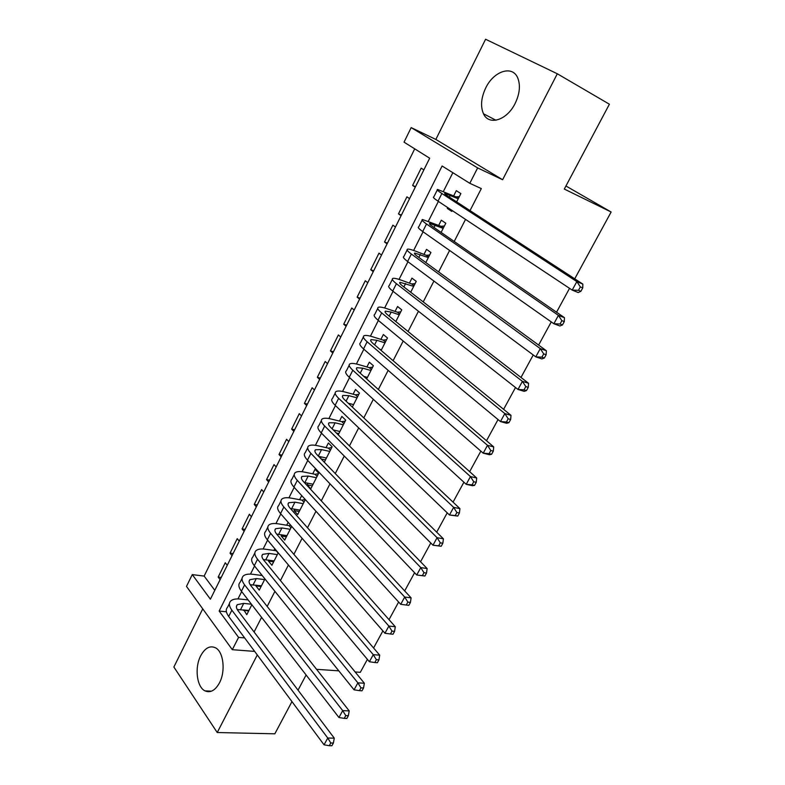 <?xml version="1.0" encoding="UTF-8"?>
<svg xmlns="http://www.w3.org/2000/svg" width="785" height="785" viewBox="0 0 785 785"><rect width="100%" height="100%" fill="white"/><g stroke="black" fill="none" stroke-linecap="round" stroke-linejoin="round"><path stroke-width="1.18" d="M485.719 87.959C481.077 97.86 480.341 106.466 483.501 113.786C488.79 125.894 506.943 120.331 515.127 103.463C519.739 93.817 520.612 85.32 517.747 77.98C512.477 64.812 493.667 71.062 485.719 87.959M200.695 655.789C194.444 667.515 196.731 687.052 204.983 690.869C210.37 693.165 215.188 690.515 219.457 682.901C225.746 671.283 223.539 651.923 215.63 647.87C210.027 645.241 205.042 647.88 200.695 655.789M404.039 142.163L411.173 127.602L477.643 167.911L469.803 183.307L442.112 165.988L219.152 611.054L238.581 637.391L232.311 649.686L186.487 586.405L192.266 574.61L210.4 599.19L429.68 158.207L404.039 142.163M565.936 185.996L611.132 212.009L564.307 189.067L609.395 104.219L557.321 73.78L485.591 39.25L435.842 139.436L411.173 127.602M202.746 608.856L173.868 667.024L217.229 732.533L257.294 654.935M414.706 148.846L204.149 576.082L192.266 574.61M291.961 701.604L274.838 733.808L217.229 732.533M447.715 207.593L447.293 208.427L451.797 211.42L452.219 210.586M456.644 201.882L460.864 193.581L456.301 190.657L453.661 195.857M441.121 232.419L445.792 223.234L441.317 220.202L438.717 225.334M425.813 262.533L430.916 252.495L426.54 249.355L423.978 254.409M410.712 292.236L416.236 281.364L411.958 278.116L409.427 283.11M395.817 321.536L401.753 309.849L397.563 306.503L395.071 311.429M381.127 350.434L387.466 337.952L383.365 334.518L380.902 339.385M366.634 378.949L373.366 365.702L369.342 362.17L366.909 366.968M352.328 407.072L359.442 393.079L355.507 389.458L353.103 394.198M338.217 434.831L345.704 420.112L341.848 416.403L339.473 421.074M324.293 462.218L332.134 446.802L328.365 442.995L326.02 447.617M307.965 483.226L307.141 484.855L310.791 488.79L318.739 473.139L315.05 469.253L312.734 473.816M294.797 509.2L294.09 510.593L297.662 514.607L305.316 499.554M281.805 534.84L281.207 535.998L284.7 540.1L291.686 526.372M268.961 560.166L268.49 561.098L271.904 565.269L278.233 552.826M256.283 585.168L255.92 585.895L259.266 590.134L264.947 578.947M221.203 577.446L218.171 577.063L225.275 562.747L227.257 565.288M233.086 553.572L230.044 553.14L237.247 538.647L239.258 541.14M245.097 529.404L242.074 528.923L249.355 514.254L251.416 516.707M257.254 504.951L254.242 504.412L261.611 489.565L263.711 491.969M269.569 480.194L266.557 479.606L274.014 464.583L276.163 466.938M282.031 455.143L279.018 454.495L286.574 439.286L288.762 441.592M294.64 429.778L291.637 429.081L299.281 413.675L301.518 415.932M307.406 404.098L304.413 403.353L312.155 387.751L314.442 389.959M320.329 378.105L317.346 377.291L325.186 361.502L327.522 363.651M333.419 351.788L330.446 350.915L338.384 334.93L340.768 337.02M346.676 325.137L343.712 324.195L351.749 308.014L354.172 310.046M360.089 298.153L357.136 297.152L365.28 280.755L367.763 282.728M373.689 270.815L370.746 269.746L378.988 253.143L381.52 255.056M387.456 243.134L384.522 241.996L392.873 225.177L395.454 227.032M401.4 215.09L398.476 213.893L406.934 196.849L409.574 198.644M204.149 576.082L214.805 590.33M220.124 579.634L218.171 577.063M232.036 555.662L230.044 553.14M244.106 531.406L242.074 528.923M256.312 506.845L254.242 504.412M268.676 481.99L266.557 479.606M281.187 456.841L279.018 454.495M293.845 431.367L291.637 429.081M306.67 405.58L304.413 403.353M319.652 379.479L317.346 377.291M332.801 353.044L330.446 350.915M346.106 326.275L343.712 324.195M359.589 299.163L357.136 297.152M373.248 271.708L370.746 269.746M387.074 243.89L384.522 241.996M401.086 215.718L398.476 213.893M415.275 187.183L412.616 185.417L421.182 168.147L423.88 169.874M254.085 631.994L261.591 617.353M267.185 606.442L274.917 591.35M280.441 580.557L288.419 565.004M293.884 554.338L302.097 538.304M307.494 527.765L315.962 511.251M321.291 500.85L330.014 483.835M335.274 473.571L344.252 456.046M349.443 445.919L358.686 427.874M363.798 417.895L373.317 399.32M378.35 389.497L388.153 370.363M393.108 360.698L403.196 341.014M408.063 331.515L418.454 311.252M423.233 301.911L433.919 281.059M438.609 271.904L449.609 250.444M454.211 241.466L465.525 219.398M470.029 210.596L481.313 188.586L469.803 183.307M452.847 172.7L443.437 191.354M438.373 201.402L428.443 221.105M423.056 231.781L413.646 250.444M407.955 261.748L399.055 279.401M393.049 291.294L384.65 307.975M378.36 320.447L370.432 336.166M363.857 349.197L356.41 363.985M349.56 377.575L342.564 391.45M335.44 405.57L328.895 418.562M321.516 433.192L315.403 445.321M307.769 460.452L302.088 471.736M294.208 487.357L288.939 497.818M280.814 513.92L275.947 523.566M267.607 540.129L263.132 549M254.556 566.014L250.474 574.12M241.672 591.566L237.963 598.926M243.762 609.866L246.784 614.684L251.848 604.735M261.572 574.738L261.238 575.395M274.77 548.695L273.877 550.471M288.144 522.319L286.662 525.243M301.705 495.59L299.625 499.692M321.3 456.919L320.574 458.371M334.812 430.278L334.41 431.063M611.132 212.009L574.738 278.812M569.547 288.33L556.545 312.204M551.256 321.909L538.628 345.076M533.241 354.957L520.995 377.448M515.51 387.505L503.617 409.328M498.043 419.553L486.504 440.728M480.852 451.12L469.656 471.667M463.906 482.206L453.043 502.135M447.224 512.831L436.686 532.171M430.779 543.004L420.564 561.756M414.588 572.736L404.677 590.919M398.623 602.026L389.017 619.659M382.894 630.895L373.582 647.988M367.39 659.351L360.325 672.313L355.124 671.96M435.842 139.436L502.616 179.736L557.321 73.78M502.616 179.736L477.643 167.911M244.635 637.911L238.581 637.391M254.674 651.413L232.311 649.686M306.101 674.982L298.035 690.172M316.571 669.33L338.806 670.841M226.394 611.79L219.152 611.054M248.698 610.916L243.507 610.377M415.52 186.683L412.616 185.417M261.101 586.523L255.92 585.895M273.661 561.824L268.49 561.098M286.368 536.812L281.207 535.998M299.242 511.496L294.09 510.593M312.273 485.866L307.141 484.855M325.471 459.902L321.153 458.97M338.835 433.605L336.402 433.026M452.111 210.508L447.293 208.427M251.445 604.224L243.723 603.38L237.286 604.676C235.912 606.148 236.177 608.189 238.09 610.818L334.282 738.165L333.389 743.042L330.779 742.993L329.288 745.711L331.898 745.75L333.389 743.042M248.953 610.416L237.256 609.562M329.288 745.711L324.058 744.818L327.767 738.028L231.86 610.171C229.034 606.255 228.641 603.204 230.692 601.025C232.605 599.249 235.843 598.602 240.436 599.083L248.138 599.936M324.058 744.818L228.7 616.451C225.894 612.516 225.511 609.445 227.571 607.227L229.436 603.518M330.779 742.993L327.767 738.028L334.282 738.165M264.623 579.605L256.293 578.555L249.915 579.673C248.57 581.057 248.874 583.039 250.837 585.63L349.207 710.896L348.354 715.714L345.753 715.626L344.252 718.373L346.852 718.471L348.354 715.714M261.464 585.806L250.17 584.697M344.252 718.373L338.953 717.519L342.711 710.631L244.616 584.874C241.721 581.018 241.28 578.064 243.271 575.994C245.136 574.326 248.354 573.766 252.927 574.316L262.19 575.513M338.953 717.519L241.417 591.233C238.542 587.357 238.1 584.374 240.112 582.284L242.074 578.378M345.753 715.626L342.711 710.631L349.207 710.896M277.331 554.612L269.019 553.405L262.69 554.347C261.385 555.652 261.739 557.576 263.731 560.107L364.348 683.235L363.543 688.003L360.953 687.856L359.422 690.653L362.013 690.79L363.543 688.003M274.132 560.883L263.309 559.558M359.422 690.653L354.064 689.829L357.882 682.852L257.539 559.244C254.575 555.466 254.065 552.601 256.008 550.658C257.833 549.078 261.022 548.617 265.585 549.255L276.506 550.776M354.064 689.829L254.291 565.681C251.347 561.883 250.857 558.998 252.809 557.016L254.86 552.925M360.953 687.856L357.882 682.852L364.348 683.235M278.125 553.033L276.271 550.825M290.195 529.296L281.913 527.952L275.633 528.697C274.367 529.924 274.76 531.788 276.801 534.271L379.704 655.181L378.939 659.891L376.358 659.694L374.808 662.53L377.389 662.726L378.939 659.891M286.957 535.655L276.693 534.134M374.808 662.53L369.392 661.745L373.258 654.661L270.619 533.29C267.587 529.581 267.018 526.813 268.902 524.988C270.678 523.516 273.847 523.144 278.4 523.87L289.057 525.636L290.725 525.273M369.392 661.745L267.332 539.805C264.319 536.086 263.77 533.29 265.664 531.435L267.822 527.147M376.358 659.694L373.258 654.661L379.704 655.181M290.95 527.805L289.057 525.636M303.226 503.676L294.964 502.164L288.743 502.724C287.516 503.872 287.948 505.658 290.038 508.091L395.287 626.724L394.57 631.375L392 631.111L390.43 633.986L393 634.241L394.57 631.375M299.948 510.113L290.362 508.454M390.43 633.986L384.944 633.25L388.869 626.057L283.876 506.992C280.775 503.362 280.137 500.702 281.972 498.995C283.699 497.631 286.829 497.356 291.372 498.171L302.009 500.133L305.228 499.466M384.944 633.25L280.539 513.596C277.458 509.956 276.84 507.257 278.685 505.53L280.942 501.036M392 631.111L388.869 626.057L395.287 626.724M303.942 502.263L302.009 500.133M316.414 477.722L308.181 476.053L302.029 476.416C300.832 477.476 301.312 479.193 303.452 481.578L411.095 597.846L410.427 602.429L407.866 602.115L406.267 605.039L408.828 605.343L410.427 602.429M313.097 484.237L304.315 482.51M406.267 605.039L400.723 604.332L404.707 597.042L297.299 480.361C294.13 476.809 293.433 474.248 295.199 472.668C296.887 471.412 299.988 471.236 304.511 472.138L315.119 474.307L318.484 473.649M400.723 604.332L293.924 487.053C290.774 483.481 290.087 480.891 291.883 479.282L294.238 474.591M407.866 602.115L404.707 597.042L411.095 597.846M317.091 476.397L315.119 474.307M329.778 451.434L321.565 449.599L315.482 449.766C314.324 450.737 314.844 452.386 317.032 454.711L427.128 568.546L426.51 573.07L423.969 572.697L422.35 575.66L424.891 576.023L426.51 573.07M326.423 458.038L318.602 456.33M424.891 576.023L416.737 574.993L420.78 567.594L310.899 453.367C307.661 449.903 306.896 447.44 308.603 445.998C310.242 444.859 313.313 444.781 317.817 445.772L328.395 448.147L331.761 447.528M422.35 575.66L416.737 574.993L307.485 460.147C304.256 456.664 303.51 454.172 305.237 452.7L307.7 447.793M423.969 572.697L420.78 567.594L427.128 568.546M330.406 450.188L328.395 448.147M343.31 424.813L335.126 422.811L329.101 422.762C327.993 423.645 328.562 425.225 330.799 427.491L443.407 538.814L442.838 543.269L440.307 542.827L438.668 545.84L441.199 546.262L442.838 543.269M339.915 431.495L333.233 429.905M441.199 546.262L432.986 545.222L437.088 537.705L324.686 426.029C321.369 422.634 320.535 420.289 322.184 418.984C323.763 417.954 326.805 417.983 331.299 419.062L341.848 421.663L345.204 421.084M438.668 545.84L432.986 545.222L321.222 432.898C317.925 429.483 317.111 427.109 318.779 425.764L321.35 420.652M440.307 542.827L437.088 537.705L443.407 538.814M343.899 423.655L341.848 421.663M357.028 397.838L348.864 395.669L342.908 395.404C341.838 396.199 342.456 397.701 344.743 399.918L459.932 508.631L459.411 513.017L456.899 512.517L455.221 515.568L457.743 516.069L459.411 513.017M353.584 404.618L348.255 403.225M457.743 516.069L449.481 514.999L453.642 507.375L338.649 398.319C335.254 395.012 334.351 392.775 335.941 391.607C337.471 390.704 340.474 390.832 344.958 392.019L355.468 394.826L358.833 394.286M455.221 515.568L449.481 514.999L335.136 405.276C331.77 401.959 330.877 399.693 332.487 398.486L335.166 393.148M456.899 512.517L453.642 507.375L459.932 508.631M357.567 396.778L355.468 394.826M370.912 370.52L362.778 368.175L356.9 367.694C355.87 368.381 356.537 369.813 358.882 371.972L476.701 478.006L476.24 482.314L473.728 481.754L472.04 484.855L474.542 485.405L476.24 482.314M367.419 377.379L363.73 376.339M474.542 485.405L472.482 485.709L466.221 484.325L470.441 476.583L352.808 370.235C349.335 367.027 348.354 364.897 349.884 363.877C351.356 363.092 354.329 363.337 358.794 364.613L369.264 367.645L372.62 367.154M472.04 484.855L466.221 484.325L349.247 377.291C345.792 374.052 344.841 371.904 346.381 370.844L349.178 365.28M473.728 481.754L470.441 476.583L476.701 478.006M371.403 369.549L369.264 367.645M384.984 342.839L376.888 340.307L371.07 339.611C370.098 340.199 370.805 341.544 373.199 343.644L493.716 446.91L493.314 451.149L490.821 450.521L489.104 453.661L491.596 454.279L493.314 451.149M381.451 349.796L379.773 349.276M491.596 454.279L489.438 454.731L483.217 453.18L487.505 445.321L367.144 341.779C363.592 338.649 362.552 336.647 364.004 335.764C365.427 335.107 368.361 335.47 372.806 336.843L383.237 340.111L386.603 339.66M489.104 453.661L483.217 453.18L363.543 348.923C360.011 345.783 358.98 343.751 360.462 342.829L363.367 337.03M490.821 450.521L487.505 445.321L493.716 446.91M385.425 341.966L383.237 340.111M399.241 314.795L391.175 312.077L385.435 311.145C384.503 311.645 385.268 312.901 387.721 314.942L511.006 415.343L510.652 419.494L508.18 418.798L506.433 421.996L508.906 422.683L510.652 419.494M508.906 422.683L506.659 423.282L500.467 421.565L504.824 413.577L381.687 312.93C378.056 309.898 376.928 308.024 378.321 307.288C379.685 306.758 382.58 307.229 387.005 308.711L397.396 312.214L400.762 311.812M506.433 421.996L500.467 421.565L378.036 320.182C374.425 317.13 373.317 315.217 374.73 314.442L377.762 308.407M508.18 418.798L504.824 413.577L511.006 415.343M399.634 314.02L397.396 312.214M413.695 286.368L399.997 282.306C399.114 282.688 399.928 283.876 402.43 285.838L528.55 383.286L528.256 387.368L525.803 386.593L524.027 389.841L526.49 390.596L528.256 387.368M526.49 390.596L524.135 391.342L517.992 389.458L522.408 381.353L396.425 283.689C392.706 280.755 391.509 278.999 392.834 278.42C394.129 278.027 396.984 278.616 401.4 280.206L411.752 283.954L415.108 283.591M524.027 389.841L517.992 389.458L392.726 291.039C389.026 288.075 387.849 286.289 389.183 285.671L392.333 279.401M525.803 386.593L522.408 381.353L528.55 383.286M414.038 285.701L411.752 283.954M428.335 257.568L414.755 253.064C413.921 253.349 414.784 254.438 417.345 256.342L546.37 350.738L546.144 354.732L543.701 353.888L541.895 357.185L544.339 358.019L546.144 354.732M544.339 358.019L541.885 358.922L535.782 356.851L540.276 348.618L411.369 254.046C407.562 251.21 406.287 249.581 407.533 249.169C408.779 248.904 411.595 249.62 415.981 251.308L426.284 255.311L429.64 254.997M541.895 357.185L535.782 356.851L407.611 261.493C403.833 258.638 402.577 256.98 403.843 256.518L407.121 249.993M543.701 353.888L540.276 348.618L546.37 350.738M428.62 256.999L426.284 255.311M443.172 228.386L429.709 223.431C428.924 223.597 429.846 224.608 432.466 226.443L564.464 317.68L564.297 321.585L561.883 320.673L560.048 324.009L562.472 324.921L564.297 321.585M562.472 324.921L559.911 325.991L553.857 323.734L558.42 315.374L426.52 223.99C422.624 221.262 421.27 219.761 422.438 219.506L441.023 226.286L444.379 226.011M560.048 324.009L553.857 323.734L422.713 231.546C418.847 228.788 417.502 227.257 418.69 226.963L422.104 220.183M561.883 320.673L558.42 315.374L564.464 317.68M443.407 227.915L441.023 226.286M458.214 198.801L444.879 193.385C444.143 193.444 445.115 194.356 447.803 196.122L582.853 284.101L582.745 287.909L580.341 286.917L578.486 290.322L580.89 291.304L582.745 287.909M580.89 291.304L578.221 292.54L572.206 290.097L576.847 281.599L441.876 193.512C437.902 190.892 436.45 189.528 437.549 189.44L455.957 196.868L459.303 196.642M578.486 290.322L572.206 290.097L438.02 201.166C434.056 198.517 432.633 197.133 433.752 196.996L437.294 189.96M580.341 286.917L576.847 281.599L582.853 284.101M458.391 198.448L455.957 196.868M240.612 609.543L243.723 603.38M228.7 616.451L231.86 610.171M253.143 584.786L256.293 578.555M241.417 591.233L244.616 584.874M265.821 559.725L269.019 553.405M254.291 565.681L257.539 559.244M278.675 534.34L281.913 527.952M267.332 539.805L270.619 533.29M291.677 508.641L294.964 502.164M280.539 513.596L283.876 506.992M304.855 482.608L308.181 476.053M293.924 487.053L297.299 480.361M318.308 456.026L321.565 449.599M307.485 460.147L310.899 453.367M332.104 428.787L335.126 422.811M321.222 432.898L324.686 426.029M346.077 401.174L348.864 395.669M335.136 405.276L338.649 398.319M360.236 373.189L362.778 368.175M349.247 377.291L352.808 370.235M374.592 344.841L376.888 340.307M363.543 348.923L367.144 341.779M389.144 316.1L391.175 312.077M378.036 320.182L381.687 312.93M403.882 286.967L405.659 283.473M392.726 291.039L396.425 283.689M418.837 257.431L420.328 254.477M407.611 261.493L411.369 254.046M433.987 227.493L435.204 225.089M422.713 231.546L426.52 223.99M449.354 197.133L450.286 195.298M438.02 201.166L441.876 193.512M483.501 113.786L495.934 120.233M204.983 690.869L211.469 691.183M236.452 606.344L237.286 604.676M249.11 581.263L249.915 579.673M261.925 555.859L262.69 554.347M274.907 530.14L275.633 528.697M288.056 504.088L288.743 502.724M301.381 477.692L302.029 476.416M314.873 450.963L315.482 449.766M328.542 423.88L329.101 422.762M342.388 396.435L342.908 395.404M356.429 368.626L356.9 367.694M370.648 340.454L371.07 339.611M385.062 311.9L385.435 311.145M399.663 282.953L399.997 282.306M414.47 253.614L414.755 253.064"/></g></svg>
